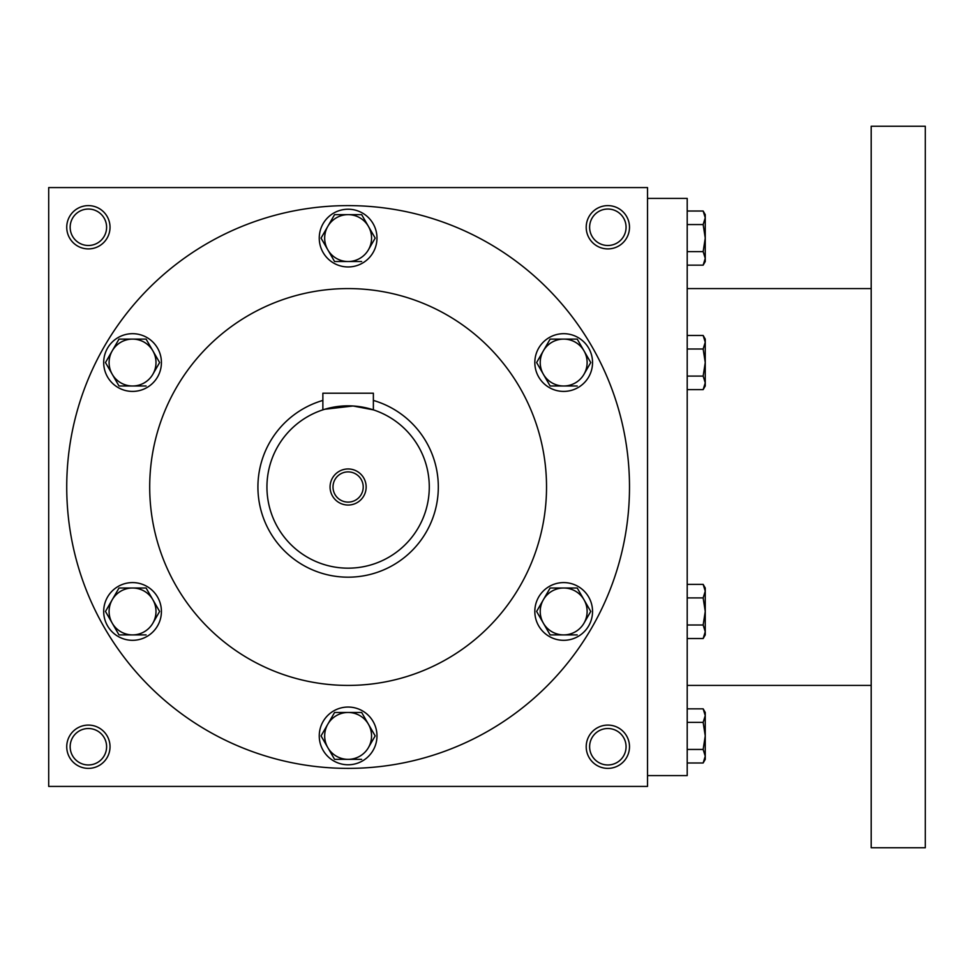 <?xml version="1.0" encoding="UTF-8"?>
<svg xmlns="http://www.w3.org/2000/svg" width="974" height="974" viewBox="0 0 974 974"><rect width="100%" height="100%" fill="white"/><g stroke="black" fill="none" stroke-linecap="round" stroke-linejoin="round"><path stroke-width="1.46" d="M106.604 746.729A18.226 18.226 0 0 0 79.271 730.95A18.226 18.226 0 0 0 79.271 762.52A18.226 18.226 0 0 0 106.604 746.729M110.025 746.729A21.647 21.647 0 0 0 77.555 727.992A21.647 21.647 0 0 0 77.555 765.479A21.647 21.647 0 0 0 110.025 746.729M629.496 227.271A21.647 21.647 0 0 0 597.025 208.521A21.647 21.647 0 0 0 597.025 246.008A21.647 21.647 0 0 0 629.496 227.271M626.075 227.271A18.226 18.226 0 0 0 598.73 211.48A18.226 18.226 0 0 0 598.73 243.05A18.226 18.226 0 0 0 626.075 227.271M110.025 227.271A21.647 21.647 0 0 0 77.555 208.521A21.647 21.647 0 0 0 77.555 246.008A21.647 21.647 0 0 0 110.025 227.271M106.604 227.271A18.226 18.226 0 0 0 79.271 211.48A18.226 18.226 0 0 0 79.271 243.05A18.226 18.226 0 0 0 106.604 227.271M647.527 786.42L48.7 786.42L48.7 187.58L647.527 187.58L647.527 786.42M629.496 746.729A21.647 21.647 0 0 0 597.025 727.992A21.647 21.647 0 0 0 597.025 765.479A21.647 21.647 0 0 0 629.496 746.729M149.704 487A198.404 198.404 0 0 1 447.322 315.174A198.404 198.404 0 0 1 447.322 658.826A198.404 198.404 0 0 1 149.704 487M66.731 487A281.376 281.376 0 0 1 488.802 243.317A281.376 281.376 0 0 1 488.802 730.683A281.376 281.376 0 0 1 66.731 487M626.075 746.729A18.226 18.226 0 0 0 598.73 730.95A18.226 18.226 0 0 0 598.73 762.52A18.226 18.226 0 0 0 626.075 746.729M647.527 198.404L687.206 198.404L687.206 775.596L647.527 775.596M871.194 126.255L871.194 847.745L925.3 847.745L925.3 126.255L871.194 126.255M703.155 251.621L705.249 238.094L703.155 224.556L705.249 217.786L703.155 211.017L705.249 214.645L705.249 258.39L703.155 251.621L687.206 251.621M703.155 265.159L705.249 261.531L705.249 258.39L703.155 265.159L687.206 265.159M703.155 211.017L687.206 211.017M703.155 224.556L687.206 224.556M703.155 376.086L705.249 362.547L703.155 349.009L705.249 342.239L703.155 335.47L705.249 339.098L705.249 382.855L703.155 376.086L687.206 376.086M703.155 389.624L705.249 385.996L705.249 382.855L703.155 389.624L687.206 389.624M703.155 335.47L687.206 335.47M703.155 349.009L687.206 349.009M703.155 624.991L705.249 611.453L703.155 597.914L705.249 591.145L703.155 584.376L705.249 588.004L705.249 631.761L703.155 624.991L687.206 624.991M703.155 638.53L705.249 634.902L705.249 631.761L703.155 638.53L687.206 638.53M703.155 584.376L687.206 584.376M703.155 597.914L687.206 597.914M703.155 749.444L705.249 735.906L703.155 722.379L705.249 715.61L703.155 708.841L705.249 712.469L705.249 756.214L703.155 749.444L687.206 749.444M703.155 762.983L705.249 759.355L705.249 756.214L703.155 762.983L687.206 762.983M703.155 708.841L687.206 708.841M703.155 722.379L687.206 722.379M334.581 214.645L321.043 238.094L334.581 214.645L361.658 214.645L375.185 238.094L368.416 249.819A23.449 23.449 0 0 0 348.12 214.645A23.449 23.449 0 0 0 327.812 249.819A23.449 23.449 0 0 0 368.416 249.819L375.185 238.094M321.043 238.094L334.581 261.531L361.658 261.531M319.253 238.094A28.855 28.855 0 0 0 362.547 263.077A28.855 28.855 0 0 0 362.547 213.099A28.855 28.855 0 0 0 319.253 238.094M550.14 339.098L536.601 362.547L550.14 339.098L577.217 339.098L590.755 362.547L583.986 374.272A23.449 23.449 0 0 0 563.678 339.098A23.449 23.449 0 0 0 543.37 374.272A23.449 23.449 0 0 0 583.986 374.272L590.755 362.547M536.601 362.547L550.14 385.996L577.217 385.996M534.823 362.547A28.855 28.855 0 0 0 578.106 387.542A28.855 28.855 0 0 0 578.106 337.552A28.855 28.855 0 0 0 534.823 362.547M550.14 588.004L536.601 611.453L550.14 588.004L577.217 588.004L590.755 611.453L583.986 623.177A23.449 23.449 0 0 0 563.678 588.004A23.449 23.449 0 0 0 543.37 623.177A23.449 23.449 0 0 0 583.986 623.177L590.755 611.453M536.601 611.453L550.14 634.902L577.217 634.902M534.823 611.453A28.855 28.855 0 0 0 578.106 636.448A28.855 28.855 0 0 0 578.106 586.458A28.855 28.855 0 0 0 534.823 611.453M334.581 712.469L321.043 735.906L334.581 712.469L361.658 712.469L375.185 735.906L368.416 747.63A23.449 23.449 0 0 0 348.12 712.469A23.449 23.449 0 0 0 327.812 747.63A23.449 23.449 0 0 0 368.416 747.63L375.185 735.906M321.043 735.906L334.581 759.355L361.658 759.355M319.253 735.906A28.855 28.855 0 0 0 362.547 760.901A28.855 28.855 0 0 0 362.547 710.923A28.855 28.855 0 0 0 319.253 735.906M119.011 588.004L105.472 611.453L119.011 588.004L146.088 588.004L159.626 611.453L152.857 623.177A23.449 23.449 0 0 0 132.549 588.004A23.449 23.449 0 0 0 112.241 623.177A23.449 23.449 0 0 0 152.857 623.177L159.626 611.453M105.472 611.453L119.011 634.902L146.088 634.902M103.694 611.453A28.855 28.855 0 0 0 146.977 636.448A28.855 28.855 0 0 0 146.977 586.458A28.855 28.855 0 0 0 103.694 611.453M119.011 339.098L105.472 362.547L119.011 339.098L146.088 339.098L159.626 362.547L152.857 374.272A23.449 23.449 0 0 0 132.549 339.098A23.449 23.449 0 0 0 112.241 374.272A23.449 23.449 0 0 0 152.857 374.272L159.626 362.547M105.472 362.547L119.011 385.996L146.088 385.996M103.694 362.547A28.855 28.855 0 0 0 146.977 387.542A28.855 28.855 0 0 0 146.977 337.552A28.855 28.855 0 0 0 103.694 362.547M363.217 487A15.109 15.109 0 0 0 340.559 473.912A15.109 15.109 0 0 0 340.559 500.088A15.109 15.109 0 0 0 363.217 487M322.869 409.859L322.869 393.204L373.371 393.204L373.371 409.859L365.993 407.826M429.278 487A81.171 81.171 0 0 0 307.528 416.702A81.171 81.171 0 0 0 307.528 557.298A81.171 81.171 0 0 0 429.278 487M362.182 407.059L359.382 406.621M357.616 406.389L353.063 405.988M348.12 405.829L343.213 405.988M338.976 406.353L336.846 406.621M333.972 407.071L330.296 407.814M324.805 409.25L353.051 405.988L373.371 409.859M366.151 487A18.031 18.031 0 0 0 339.098 471.379A18.031 18.031 0 0 0 339.098 502.621A18.031 18.031 0 0 0 366.151 487M322.869 400.424A90.18 90.18 0 0 0 356.63 576.778A90.18 90.18 0 0 0 373.371 400.424M871.194 288.596L687.206 288.596M871.194 685.404L687.206 685.404"/></g></svg>
